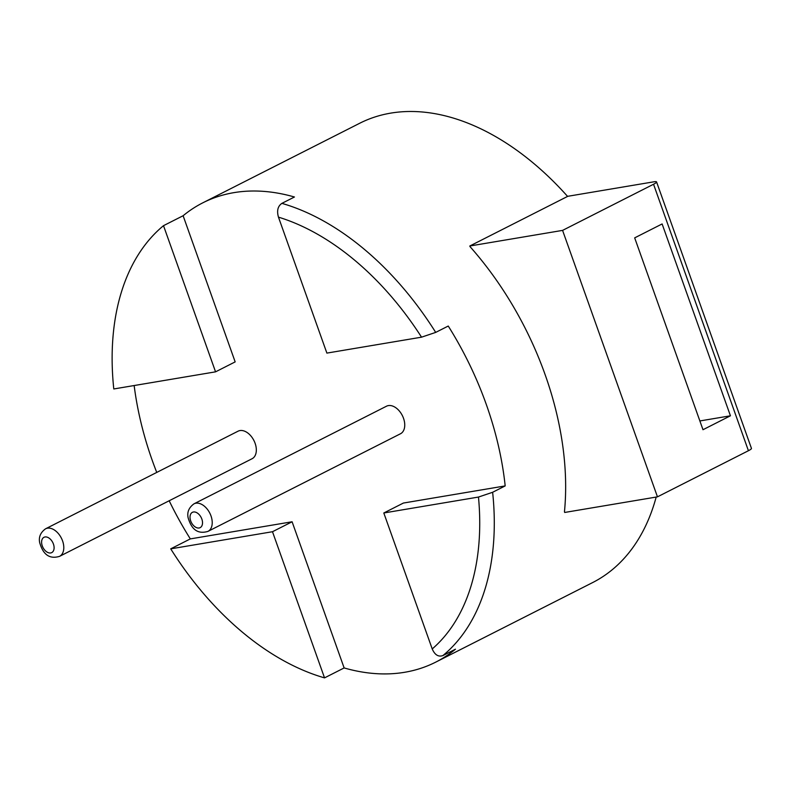 <?xml version="1.0" encoding="UTF-8"?>
<svg xmlns="http://www.w3.org/2000/svg" width="791" height="791" viewBox="0 0 791 791"><rect width="100%" height="100%" fill="white"/><g stroke="black" fill="none" stroke-linecap="round" stroke-linejoin="round"><path stroke-width="1.19" d="M505.182 485.911L403.41 503.046L383.803 512.983L478.476 497.055L492.635 492.279L505.182 485.911A257.5 164.825 -116.9 0 0 448.25 326.04L435.703 332.398L421.544 337.174L326.881 353.102L278.462 217.139A247.197 158.24 63.1 0 1 421.544 337.174M169.175 500.762A257.5 164.825 -116.9 0 0 190.324 538.898L170.718 548.845A257.5 164.825 63.1 0 0 324.537 677.877L344.134 667.94A257.5 164.825 -116.9 0 0 435.742 662.126A257.5 164.825 -116.9 0 0 455.458 649.203L442.911 655.571C438.392 657.133 434.823 654.918 432.222 648.946L383.803 512.983M134.154 385.533A257.5 164.825 -116.9 0 0 156.747 472.425M183.117 215.735L235.164 361.892L215.557 371.839L113.785 388.964A257.5 164.825 63.1 0 1 163.51 225.672L183.117 215.735A257.5 164.825 -116.9 0 1 202.832 202.812A257.5 164.825 -116.9 0 1 233.889 192.648A257.5 164.825 -116.9 0 1 294.44 196.999L281.893 203.366C277.809 206.164 276.662 210.762 278.462 217.139M656.184 497.064A257.5 164.825 63.1 0 1 592.588 582.601L435.742 662.126M202.832 202.812L359.668 123.277A257.5 164.825 63.1 0 1 390.734 113.123A257.5 164.825 63.1 0 1 567.592 196.415M469.814 246.001L562.579 230.389L657.459 496.847L564.695 512.459L564.458 511.797A257.5 164.825 -116.9 0 0 470.052 246.663L469.814 246.001L567.839 196.287L653.92 181.801A10.303 1.552 160.4 0 1 656.57 181.93A10.303 1.552 160.4 0 1 653.544 184.254L748.424 450.722A10.303 1.552 160.4 0 0 751.45 448.388L656.57 181.93M344.134 667.94L292.097 521.773L190.324 538.898M193.993 503.827L386.512 406.198A15.454 9.887 63.1 0 1 388.381 405.595A15.454 9.887 63.1 0 1 402.965 416.887A15.454 9.887 63.1 0 1 400.483 433.765L207.964 531.384C195.219 535.2 190.562 525.847 188.129 517.798C186.933 512.202 188.881 507.545 193.993 503.827A15.454 9.887 63.1 0 1 195.852 503.214A15.454 9.887 63.1 0 1 210.446 514.516A15.454 9.887 63.1 0 1 207.964 531.384M45.562 528.803L238.091 431.174A15.454 9.887 63.1 0 1 239.95 430.571A15.454 9.887 63.1 0 1 254.544 441.862A15.454 9.887 63.1 0 1 252.062 458.74L59.543 556.36C46.798 560.176 42.141 550.823 39.708 542.774C38.512 537.178 40.46 532.521 45.562 528.803A15.454 9.887 63.1 0 1 47.43 528.19A15.454 9.887 63.1 0 1 62.014 539.492A15.454 9.887 63.1 0 1 59.543 556.36M324.537 677.877L272.49 531.72L292.097 521.773M272.49 531.72L170.718 548.845M215.557 371.839L163.51 225.672M562.579 230.389L653.544 184.254M657.459 496.847L748.424 450.722M730.439 415.799L702.991 429.721L634.679 237.864L662.116 223.952L730.439 415.799L699.867 420.95M492.635 492.279A257.5 164.825 63.1 0 1 442.911 655.571M281.893 203.366A257.5 164.825 63.1 0 1 435.703 332.398M478.476 497.055A247.197 158.24 63.1 0 1 432.222 648.946M193.429 511.995A8.582 5.497 63.1 0 1 202.516 523.177A8.582 5.497 63.1 0 1 192.875 524.799A8.582 5.497 63.1 0 1 193.429 511.995M44.998 536.97A8.582 5.497 63.1 0 1 54.095 548.153A8.582 5.497 63.1 0 1 44.454 549.775A8.582 5.497 63.1 0 1 44.998 536.97"/></g></svg>

